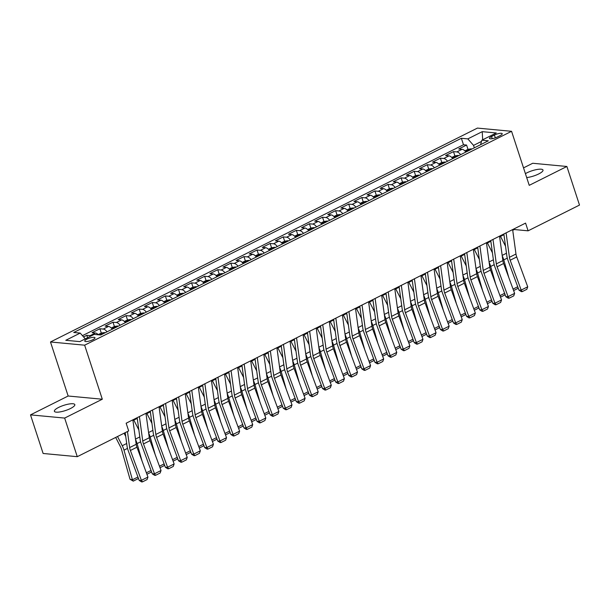 <?xml version="1.0" encoding="UTF-8"?>
<svg xmlns="http://www.w3.org/2000/svg" width="610" height="610" viewBox="0 0 610 610"><rect width="100%" height="100%" fill="white"/><g stroke="black" fill="none" stroke-linecap="round" stroke-linejoin="round"><path stroke-width="0.91" d="M70.508 408.502A10.751 2.737 -18.1 0 0 74.824 404.613A10.751 2.737 -18.1 0 0 68.938 404.033A10.751 2.737 -18.1 0 0 58.697 407.396A10.751 2.737 -18.1 0 0 54.381 411.292A10.751 2.737 -18.1 0 0 60.26 411.872A10.751 2.737 -18.1 0 0 70.508 408.502M526.689 177.563A10.751 2.737 -18.1 0 0 538.691 173.957A10.751 2.737 -18.1 0 0 542.999 170.06A10.751 2.737 -18.1 0 0 537.12 169.481A10.751 2.737 -18.1 0 0 526.872 172.851A10.751 2.737 -18.1 0 0 525.408 173.644M92.811 339.717A5.376 1.373 -18.1 0 0 94.969 337.765A5.376 1.373 -18.1 0 0 92.026 337.475A5.376 1.373 -18.1 0 0 86.902 339.16A5.376 1.373 -18.1 0 0 84.752 341.104A5.376 1.373 -18.1 0 0 87.688 341.402A5.376 1.373 -18.1 0 0 92.811 339.717M30.5 414.876L64.652 418.079L102.305 399.222L68.152 396.012L30.5 414.876L43.119 453.474L77.272 456.684L128.672 430.927L126.148 423.21L525.576 223.108L528.1 230.824L579.5 205.074L566.881 166.477L532.728 163.267L523.525 167.88M68.152 396.012L50.485 341.974L477.416 128.092L511.569 131.302L84.645 345.184L50.485 341.974M465.865 152.058A6.718 3.286 -116.6 0 0 462.098 149.298L458.728 148.985L466.581 145.05L467.984 149.336L464.873 150.899M460.626 154.681A6.718 3.286 -116.6 0 0 456.859 151.921L453.489 151.608L454.892 155.901M453.489 151.608L445.628 155.542L448.998 155.863A6.718 3.286 -116.6 0 1 452.765 158.615M439.673 165.18A6.718 3.286 -116.6 0 0 435.906 162.42L432.536 162.107L440.389 158.165L441.792 162.458L438.682 164.021M426.573 171.738A6.718 3.286 -116.6 0 0 422.806 168.985L419.436 168.665L427.297 164.73L428.7 169.023M413.481 178.303A6.718 3.286 -116.6 0 0 409.714 175.543L406.344 175.222L414.198 171.288L415.601 175.581L412.49 177.144M400.381 184.86A6.718 3.286 -116.6 0 0 396.614 182.1L393.244 181.788L401.105 177.853L402.508 182.146M387.289 191.418A6.718 3.286 -116.6 0 0 383.522 188.665L380.152 188.345L388.006 184.411L389.409 188.703L386.298 190.259M374.189 197.983A6.718 3.286 -116.6 0 0 370.423 195.223L367.052 194.91L374.914 190.976L376.317 195.261M361.097 204.541A6.718 3.286 -116.6 0 0 357.33 201.788L353.96 201.468L361.814 197.533L363.217 201.826L360.106 203.382M347.997 211.106A6.718 3.286 -116.6 0 0 344.231 208.345L340.86 208.033L348.722 204.091L350.125 208.384M334.905 217.663A6.718 3.286 -116.6 0 0 331.138 214.911L327.768 214.59L335.622 210.656L337.025 214.949L333.914 216.504M321.805 224.228A6.718 3.286 -116.6 0 0 318.039 221.468L314.668 221.148L322.53 217.213L323.933 221.506M308.713 230.786A6.718 3.286 -116.6 0 0 304.947 228.026L301.576 227.713L309.43 223.779L310.833 228.071L307.722 229.627M295.614 237.343A6.718 3.286 -116.6 0 0 291.847 234.591L288.477 234.27L296.338 230.336L297.741 234.629M282.521 243.908A6.718 3.286 -116.6 0 0 278.755 241.148L275.385 240.836L283.238 236.901L284.641 241.186L281.53 242.749M269.422 250.466A6.718 3.286 -116.6 0 0 265.655 247.713L262.285 247.393L270.146 243.459L271.549 247.751M256.33 257.031A6.718 3.286 -116.6 0 0 252.563 254.271L249.193 253.958L257.046 250.016L258.449 254.309L255.338 255.872M243.23 263.589A6.718 3.286 -116.6 0 0 239.463 260.836L236.093 260.516L243.954 256.581L245.357 260.874M230.138 270.154A6.718 3.286 -116.6 0 0 226.371 267.394L223.001 267.073L230.854 263.139L232.257 267.432L229.146 268.995M217.038 276.711A6.718 3.286 -116.6 0 0 213.271 273.951L209.901 273.638L217.762 269.704L219.165 273.997M203.946 283.269A6.718 3.286 -116.6 0 0 200.179 280.516L196.809 280.196L204.663 276.261L206.066 280.554L202.955 282.11M190.846 289.834A6.718 3.286 -116.6 0 0 187.079 287.074L183.709 286.761L191.571 282.827L192.974 287.112M177.754 296.391A6.718 3.286 -116.6 0 0 173.987 293.639L170.617 293.318L178.471 289.384L179.874 293.677L176.763 295.232M164.654 302.957A6.718 3.286 -116.6 0 0 160.887 300.196L157.517 299.884L165.379 295.941L166.782 300.234M151.562 309.514A6.718 3.286 -116.6 0 0 147.795 306.761L144.425 306.441L152.279 302.507L153.682 306.799L150.571 308.355M138.462 316.079A6.718 3.286 -116.6 0 0 134.696 313.319L131.325 312.999L139.187 309.064L140.59 313.357M125.37 322.637A6.718 3.286 -116.6 0 0 121.603 319.876L118.233 319.564L126.087 315.629L127.49 319.922L124.379 321.478M112.27 329.194A6.718 3.286 -116.6 0 0 108.504 326.441L105.133 326.121L112.995 322.187L114.398 326.48M98.362 334.783A6.718 3.286 -116.6 0 0 95.412 332.999L92.041 332.686L99.895 328.752L101.298 333.037M494.413 135.062L491.53 136.51A5.208 1.327 -18.1 0 0 489.441 138.394A5.208 1.327 -18.1 0 0 492.293 138.676A5.208 1.327 -18.1 0 0 497.249 137.044L500.131 135.603A5.208 1.327 -18.1 0 0 502.221 133.712A5.208 1.327 -18.1 0 0 499.376 133.438A5.208 1.327 -18.1 0 0 494.413 135.062L495.328 137.86M481.519 141.406L473.543 145.401L467.832 138.882L461.373 138.272L73.734 332.473L80.192 333.075L65.788 340.296L79.819 341.615L94.222 334.394L100.688 335.004L488.328 140.803L481.862 140.193L480.573 144.684M467.832 138.882L482.236 131.661L496.273 132.98L481.862 140.193M466.581 145.05L463.493 144.753L82.449 335.652M91.18 335.919A6.718 3.286 63.4 0 0 90.173 335.622L86.803 335.309L83.57 336.926M99.895 328.752L103.265 329.065A6.718 3.286 63.4 0 1 107.032 331.825M112.995 322.187L116.365 322.507A6.718 3.286 63.4 0 1 120.132 325.26M126.087 315.629L129.457 315.942A6.718 3.286 63.4 0 1 133.224 318.702M139.187 309.064L142.557 309.384A6.718 3.286 63.4 0 1 146.324 312.137M152.279 302.507L155.649 302.819A6.718 3.286 63.4 0 1 159.416 305.579M165.379 295.941L168.749 296.262A6.718 3.286 63.4 0 1 172.516 299.014M178.471 289.384L181.841 289.697A6.718 3.286 63.4 0 1 185.608 292.457M191.571 282.827L194.941 283.139A6.718 3.286 63.4 0 1 198.708 285.899M204.663 276.261L208.033 276.582A6.718 3.286 63.4 0 1 211.8 279.334M217.762 269.704L221.133 270.017A6.718 3.286 63.4 0 1 224.899 272.777M230.854 263.139L234.225 263.459A6.718 3.286 63.4 0 1 237.992 266.212M243.954 256.581L247.325 256.894A6.718 3.286 63.4 0 1 251.091 259.654M257.046 250.016L260.417 250.336A6.718 3.286 63.4 0 1 264.183 253.089M270.146 243.459L273.516 243.771A6.718 3.286 63.4 0 1 277.283 246.531M283.238 236.901L286.608 237.214A6.718 3.286 63.4 0 1 290.375 239.974M296.338 230.336L299.708 230.656A6.718 3.286 63.4 0 1 303.475 233.409M309.43 223.779L312.8 224.091A6.718 3.286 63.4 0 1 316.567 226.851M322.53 217.213L325.9 217.534A6.718 3.286 63.4 0 1 329.667 220.286M335.622 210.656L338.992 210.969A6.718 3.286 63.4 0 1 342.759 213.729M348.722 204.091L352.092 204.411A6.718 3.286 63.4 0 1 355.859 207.164M361.814 197.533L365.184 197.846A6.718 3.286 63.4 0 1 368.951 200.606M374.914 190.976L378.284 191.288A6.718 3.286 63.4 0 1 382.051 194.049M388.006 184.411L391.376 184.731A6.718 3.286 63.4 0 1 395.143 187.483M401.105 177.853L404.476 178.166A6.718 3.286 63.4 0 1 408.242 180.926M414.198 171.288L417.568 171.608A6.718 3.286 63.4 0 1 421.335 174.361M427.297 164.73L430.668 165.043A6.718 3.286 63.4 0 1 434.434 167.803M440.389 158.165L443.76 158.486A6.718 3.286 63.4 0 1 447.526 161.238M474.336 147.811L473.543 145.401M64.652 418.079L77.272 456.684M102.305 399.222L84.645 345.184M511.569 131.302L529.236 185.341L566.881 166.477M512.736 230.29L514.253 229.528L528.1 230.824M132.95 420.549L137.258 418.391M146.049 413.992L150.357 411.834M159.141 407.427L163.45 405.269M172.241 400.869L176.549 398.711M185.333 394.304L189.641 392.146M198.433 387.746L202.741 385.589M211.525 381.189L215.833 379.031M224.625 374.624L228.933 372.466M237.717 368.066L242.025 365.909M250.817 361.501L255.125 359.343M263.909 354.944L268.217 352.786M277.009 348.379L281.317 346.221M290.101 341.821L294.409 339.663M303.2 335.264L307.509 333.106M316.293 328.698L320.601 326.541M329.392 322.141L333.7 319.983M342.485 315.576L346.793 313.418M355.584 309.018L359.892 306.861M368.676 302.453L372.985 300.295M381.776 295.896L386.084 293.738M394.868 289.338L399.176 287.18M407.968 282.773L412.276 280.615M421.06 276.216L425.368 274.058M434.16 269.65L438.468 267.493M447.252 263.093L451.56 260.935M460.352 256.528L464.66 254.37M473.444 249.97L477.752 247.812M486.544 243.413L490.852 241.255M499.636 236.848L503.944 234.69M514.039 228.887L514.253 229.528M463.493 144.753L461.373 138.272M86.803 335.309L87.588 337.719M80.192 333.075L85.27 338.878M482.662 139.797L482.236 131.661M512.636 229.589L515.976 254.035A8.403 4.11 -116.6 0 0 516.723 256.94L527.726 286.807L521.184 290.085L522.244 291.618L521.359 291.649L518.973 290.146L507.962 260.287A12.596 6.169 63.4 0 1 506.849 255.925L503.852 233.988M518.973 290.146L521.184 290.085L510.173 260.226A8.403 4.11 -116.6 0 1 509.426 257.313L506.087 232.867M527.726 286.807L526.826 289.323L522.244 291.618M508.793 277.527L503.776 259.89A12.596 6.169 -116.6 0 0 502.243 255.91M467.984 149.343L471.141 148.855A4.453 2.181 63.4 0 1 471.82 149.076M505.515 246.211L500.513 236.405M469.403 150.357C468.091 150.304 467.565 150.563 467.832 151.15M518.058 287.668L517.623 288.568L513.605 290.581M513.056 289.087L517.722 286.753M499.544 236.146L502.884 260.6A8.403 4.11 -116.6 0 0 503.624 263.505L514.634 293.364L508.084 296.643L509.144 298.183L508.26 298.206L505.873 296.704L494.87 266.844A12.596 6.169 63.4 0 1 493.749 262.491L490.753 240.554M505.873 296.704L508.084 296.643L497.081 266.784A8.403 4.11 -116.6 0 1 496.334 263.878L492.994 239.433M514.634 293.364L513.727 295.888L509.144 298.183M486.445 242.711L489.784 267.157A8.403 4.11 -116.6 0 0 490.531 270.062L501.534 299.922L494.992 303.208L496.052 304.741L495.167 304.764L492.781 303.269L481.77 273.41A12.596 6.169 63.4 0 1 480.657 269.048L477.661 247.111M492.781 303.269L494.992 303.208L483.982 273.341A8.403 4.11 -116.6 0 1 483.234 270.436L479.895 245.99M501.534 299.922L500.635 302.446L496.052 304.741M473.352 249.269L476.692 273.722A8.403 4.11 -116.6 0 0 477.432 276.627L488.442 306.487L481.892 309.766L482.952 311.306L482.068 311.329L479.681 309.827L468.678 279.967A12.596 6.169 63.4 0 1 467.557 275.606L464.561 253.676M479.681 309.827L481.892 309.766L470.889 279.906A8.403 4.11 -116.6 0 1 470.142 277.001L466.803 252.555M488.442 306.487L487.535 309.003L482.952 311.306M460.253 255.834L463.592 280.28A8.403 4.11 -116.6 0 0 464.34 283.185L475.342 313.044L468.8 316.331L469.86 317.863L468.976 317.886L466.589 316.392L455.578 286.525A12.596 6.169 63.4 0 1 454.465 282.171L451.469 260.234M466.589 316.392L468.8 316.331L457.79 286.464A8.403 4.11 -116.6 0 1 457.042 283.558L453.703 259.113M475.342 313.044L474.443 315.568L469.86 317.863M495.701 284.092L490.676 266.456A12.596 6.169 -116.6 0 0 489.144 262.468M451.774 157.456L454.885 155.901L458.041 155.42A4.453 2.181 63.4 0 1 458.72 155.634M492.422 252.769L487.421 242.971M456.31 156.923C454.991 156.861 454.465 157.128 454.74 157.708M504.966 294.233L504.531 295.126L500.513 297.139M499.964 295.644L504.622 293.311M482.601 290.65L477.584 273.013A12.596 6.169 -116.6 0 0 476.052 269.033M441.792 162.458L444.949 161.978A4.453 2.181 63.4 0 1 445.628 162.199M479.323 259.334L474.321 249.528M443.211 163.48C441.899 163.427 441.373 163.686 441.64 164.265M491.866 300.791L491.431 301.691L487.413 303.704M486.864 302.209L491.53 299.868M469.509 297.207L464.484 279.571A12.596 6.169 -116.6 0 0 462.952 275.59M425.582 170.579L428.693 169.023L431.849 168.543A4.453 2.181 63.4 0 1 432.528 168.756M466.231 265.891L461.229 256.093M430.119 170.045C428.799 169.984 428.273 170.243 428.548 170.83M478.774 307.356L478.339 308.248L474.321 310.261M473.772 308.767L478.431 306.433M456.41 303.772L451.392 286.136A12.596 6.169 -116.6 0 0 449.86 282.148M415.601 175.581L418.757 175.1A4.453 2.181 63.4 0 1 419.436 175.314M453.131 272.457L448.129 262.651M417.019 176.603C415.707 176.542 415.181 176.808 415.448 177.388M465.674 313.914L465.239 314.813L461.221 316.826M460.672 315.332L465.338 312.991M447.161 262.392L450.5 286.837A8.403 4.11 -116.6 0 0 451.24 289.742L462.25 319.61L455.7 322.888L456.76 324.421L455.876 324.451L453.489 322.949L442.486 293.09A12.596 6.169 63.4 0 1 441.365 288.728L438.369 266.799M453.489 322.949L455.7 322.888L444.698 293.029A8.403 4.11 -116.6 0 1 443.95 290.124L440.611 265.67M462.25 319.61L461.343 322.126L456.76 324.421M443.317 310.33L438.293 292.693A12.596 6.169 -116.6 0 0 436.76 288.713M399.39 183.701L402.501 182.146L405.658 181.658A4.453 2.181 63.4 0 1 406.336 181.879M440.039 279.014L435.037 269.216M403.927 183.16C402.608 183.107 402.082 183.366 402.356 183.953M452.582 320.479L452.147 321.371L448.129 323.384M447.58 321.889L452.239 319.556M434.061 268.957L437.4 293.402A8.403 4.11 -116.6 0 0 438.148 296.308L449.151 326.167L442.608 329.446L443.668 330.986L442.784 331.009L440.397 329.514L429.387 299.647A12.596 6.169 63.4 0 1 428.273 295.293L425.277 273.356M440.397 329.514L442.608 329.446L431.598 299.586A8.403 4.11 -116.6 0 1 430.851 296.681L427.511 272.235M449.151 326.167L448.251 328.691L443.668 330.986M430.218 316.895L425.2 299.258A12.596 6.169 -116.6 0 0 423.668 295.27M389.409 188.703L392.565 188.223A4.453 2.181 63.4 0 1 393.244 188.437M426.939 285.571L421.937 275.773M390.827 189.725C389.515 189.664 388.989 189.931 389.256 190.511M439.482 327.036L439.047 327.936L435.029 329.949M434.48 328.454L439.147 326.114M420.969 275.514L424.308 299.96A8.403 4.11 -116.6 0 0 425.048 302.865L436.058 332.732L429.509 336.011L430.568 337.543L429.684 337.574L427.297 336.072L416.295 306.212A12.596 6.169 63.4 0 1 415.174 301.851L412.177 279.914M427.297 336.072L429.509 336.011L418.506 306.151A8.403 4.11 -116.6 0 1 417.758 303.239L414.419 278.793M436.058 332.732L435.151 335.248L430.568 337.543M417.126 323.452L412.101 305.816A12.596 6.169 -116.6 0 0 410.568 301.836M373.198 196.824L376.309 195.269L379.466 194.781A4.453 2.181 63.4 0 1 380.144 195.002M413.847 292.137L408.845 282.331M377.735 196.283C376.416 196.229 375.89 196.489 376.164 197.076M426.39 333.594L425.955 334.493L421.937 336.506M421.388 335.012L426.047 332.679M407.869 282.072L411.209 306.525A8.403 4.11 -116.6 0 0 411.956 309.43L422.959 339.29L416.416 342.568L417.476 344.109L416.592 344.131L414.205 342.629L403.195 312.77A12.596 6.169 63.4 0 1 402.082 308.416L399.085 286.479M414.205 342.629L416.416 342.568L405.406 312.709A8.403 4.11 -116.6 0 1 404.659 309.804L401.319 285.358M422.959 339.29L422.059 341.813L417.476 344.109M404.026 330.018L399.009 312.381A12.596 6.169 -116.6 0 0 397.476 308.393M363.217 201.826L366.374 201.346A4.453 2.181 63.4 0 1 367.052 201.559M400.747 298.694L395.745 288.896M364.635 202.848C363.324 202.787 362.798 203.054 363.064 203.633M413.29 340.159L412.856 341.051L408.837 343.064M408.288 341.569L412.955 339.236M394.777 288.637L398.116 313.082A8.403 4.11 -116.6 0 0 398.856 315.988L409.867 345.847L403.317 349.133L404.377 350.666L403.492 350.689L401.105 349.194L390.103 319.335A12.596 6.169 63.4 0 1 388.982 314.973L385.985 293.036M401.105 349.194L403.317 349.133L392.314 319.266A8.403 4.11 -116.6 0 1 391.567 316.361L388.227 291.915M409.867 345.847L408.959 348.371L404.377 350.666M390.934 336.575L385.909 318.938A12.596 6.169 -116.6 0 0 384.376 314.958M347.006 209.947L350.117 208.384L353.274 207.903A4.453 2.181 63.4 0 1 353.952 208.124M387.655 305.259L382.653 295.454M351.543 209.405C350.224 209.352 349.698 209.611 349.972 210.191M400.198 346.716L399.763 347.616L395.745 349.629M395.196 348.135L399.855 345.794M381.677 295.194L385.017 319.648A8.403 4.11 -116.6 0 0 385.764 322.553L396.767 352.412L390.225 355.691L391.284 357.231L390.4 357.254L388.013 355.752L377.003 325.892A12.596 6.169 63.4 0 1 375.89 321.531L372.893 299.601M388.013 355.752L390.225 355.691L379.214 325.831A8.403 4.11 -116.6 0 1 378.467 322.926L375.127 298.481M396.767 352.412L395.867 354.928L391.284 357.231M377.834 343.133L372.817 325.496A12.596 6.169 -116.6 0 0 371.284 321.516M337.025 214.949L340.182 214.468A4.453 2.181 63.4 0 1 340.86 214.682M374.555 311.817L369.553 302.019M338.443 215.97C337.132 215.91 336.606 216.169 336.873 216.756M387.098 353.281L386.664 354.174L382.645 356.187M382.096 354.692L386.763 352.359M368.585 301.759L371.925 326.205A8.403 4.11 -116.6 0 0 372.664 329.11L383.675 358.97L377.125 362.256L378.185 363.789L377.3 363.812L374.914 362.317L363.911 332.45A12.596 6.169 63.4 0 1 362.79 328.096L359.793 306.159M374.914 362.317L377.125 362.256L366.122 332.389A8.403 4.11 -116.6 0 1 365.375 329.484L362.035 305.038M383.675 358.97L382.767 361.494L378.185 363.789M364.742 349.698L359.717 332.061A12.596 6.169 -116.6 0 0 358.184 328.073M320.814 223.069L323.925 221.506L327.082 221.026A4.453 2.181 63.4 0 1 327.761 221.239M361.463 318.382L356.461 308.576M325.351 222.528C324.032 222.467 323.506 222.734 323.78 223.313M374.006 359.839L373.572 360.739L369.553 362.752M369.004 361.257L373.663 358.916M355.485 308.317L358.825 332.763A8.403 4.11 -116.6 0 0 359.572 335.668L370.575 365.535L364.033 368.814L365.093 370.346L364.208 370.377L361.821 368.875L350.811 339.015A12.596 6.169 63.4 0 1 349.698 334.654L346.701 312.724M361.821 368.875L364.033 368.814L353.022 338.954A8.403 4.11 -116.6 0 1 352.275 336.049L348.935 311.596M370.575 365.535L369.675 368.051L365.093 370.346M351.642 356.255L346.625 338.619A12.596 6.169 -116.6 0 0 345.092 334.638M310.833 228.071L313.99 227.583A4.453 2.181 63.4 0 1 314.668 227.804M348.363 324.939L343.361 315.141M312.251 229.085C310.94 229.032 310.414 229.291 310.681 229.879M360.906 366.404L360.472 367.296L356.454 369.309M355.904 367.815L360.571 365.481M342.393 314.882L345.733 339.328A8.403 4.11 -116.6 0 0 346.472 342.233L357.483 372.092L350.933 375.371L351.993 376.911L351.108 376.934L348.722 375.44L337.719 345.573A12.596 6.169 63.4 0 1 336.598 341.219L333.601 319.282M348.722 375.44L350.933 375.371L339.93 345.512A8.403 4.11 -116.6 0 1 339.183 342.606L335.843 318.161M357.483 372.092L356.575 374.616L351.993 376.911M338.55 362.82L333.525 345.184A12.596 6.169 -116.6 0 0 331.992 341.196M294.622 236.184L297.733 234.629L300.89 234.148A4.453 2.181 63.4 0 1 301.569 234.362M335.271 331.497L330.269 321.699M299.159 235.651C297.84 235.59 297.314 235.856 297.588 236.436M347.814 372.962L347.38 373.861L343.361 375.867M342.812 374.38L347.471 372.039M329.293 321.44L332.633 345.885A8.403 4.11 -116.6 0 0 333.38 348.79L344.383 378.657L337.841 381.936L338.901 383.469L338.016 383.499L335.63 381.997L324.619 352.138A12.596 6.169 63.4 0 1 323.506 347.776L320.509 325.839M335.63 381.997L337.841 381.936L326.83 352.077A8.403 4.11 -116.6 0 1 326.083 349.164L322.743 324.718M344.383 378.657L343.483 381.174L338.901 383.469M325.45 369.378L320.433 351.741A12.596 6.169 -116.6 0 0 318.9 347.761M284.641 241.194L287.798 240.706A4.453 2.181 63.4 0 1 288.477 240.927M322.171 338.062L317.169 328.256M286.06 242.208C284.748 242.155 284.222 242.414 284.489 243.001M334.715 379.519L334.28 380.419L330.262 382.432M329.713 380.937L334.379 378.604M316.201 327.997L319.541 352.45A8.403 4.11 -116.6 0 0 320.281 355.356L331.291 385.215L324.741 388.494L325.801 390.034L324.916 390.057L322.53 388.555L311.527 358.695A12.596 6.169 63.4 0 1 310.406 354.341L307.409 332.404M322.53 388.555L324.741 388.494L313.738 358.634A8.403 4.11 -116.6 0 1 312.991 355.729L309.651 331.283M331.291 385.215L330.384 387.739L325.801 390.034M312.358 375.935L307.333 358.306A12.596 6.169 -116.6 0 0 305.801 354.318M268.43 249.307L271.541 247.751L274.698 247.271A4.453 2.181 63.4 0 1 275.377 247.485M309.079 344.619L304.077 334.821M272.967 248.773C271.648 248.712 271.122 248.979 271.397 249.559M321.623 386.084L321.188 386.976L317.169 388.989M316.62 387.495L321.279 385.162M303.101 334.562L306.441 359.008A8.403 4.11 -116.6 0 0 307.188 361.913L318.191 391.772L311.649 395.059L312.709 396.591L311.824 396.614L309.438 395.12L298.427 365.26A12.596 6.169 63.4 0 1 297.314 360.899L294.317 338.962M309.438 395.12L311.649 395.059L300.638 365.192A8.403 4.11 -116.6 0 1 299.891 362.287L296.551 337.841M318.191 391.772L317.291 394.296L312.709 396.591M299.258 382.5L294.241 364.864A12.596 6.169 -116.6 0 0 292.708 360.884M258.449 254.309L261.606 253.829A4.453 2.181 63.4 0 1 262.285 254.05M295.98 351.185L290.978 341.379M259.868 255.331C258.556 255.277 258.03 255.537 258.297 256.116M308.523 392.642L308.088 393.541L304.07 395.554M303.521 394.06L308.187 391.719M290.009 341.12L293.349 365.573A8.403 4.11 -116.6 0 0 294.089 368.478L305.099 398.338L298.549 401.616L299.609 403.157L298.725 403.179L296.338 401.677L285.335 371.818A12.596 6.169 63.4 0 1 284.214 367.456L281.218 345.527M296.338 401.677L298.549 401.616L287.546 371.757A8.403 4.11 -116.6 0 1 286.799 368.852L283.459 344.406M305.099 398.338L304.192 400.854L299.609 403.157M286.166 389.058L281.141 371.421A12.596 6.169 -116.6 0 0 279.609 367.441M242.239 262.43L245.35 260.874L248.506 260.394A4.453 2.181 63.4 0 1 249.185 260.607M282.887 357.742L277.885 347.944M246.775 261.896C245.456 261.835 244.93 262.094 245.205 262.681M295.431 399.207L294.996 400.099L290.978 402.112M290.429 400.617L295.087 398.284M276.909 347.685L280.249 372.13A8.403 4.11 -116.6 0 0 280.996 375.036L291.999 404.895L285.457 408.174L286.517 409.714L285.632 409.737L283.246 408.242L272.235 378.375A12.596 6.169 63.4 0 1 271.122 374.021L268.125 352.084M283.246 408.242L285.457 408.174L274.447 378.314A8.403 4.11 -116.6 0 1 273.699 375.409L270.36 350.963M291.999 404.895L291.1 407.419L286.517 409.714M273.066 395.623L268.049 377.986A12.596 6.169 -116.6 0 0 266.517 373.999M232.257 267.432L235.414 266.951A4.453 2.181 63.4 0 1 236.093 267.165M269.788 364.307L264.786 354.501M233.676 268.453C232.364 268.392 231.838 268.659 232.105 269.239M282.331 405.764L281.896 406.664L277.878 408.677M277.329 407.183L281.995 404.842M263.817 354.242L267.157 378.688A8.403 4.11 -116.6 0 0 267.897 381.593L278.907 411.46L272.357 414.739L273.417 416.272L272.533 416.302L270.146 414.8L259.143 384.94A12.596 6.169 63.4 0 1 258.022 380.579L255.026 358.649M270.146 414.8L272.357 414.739L261.354 384.879A8.403 4.11 -116.6 0 1 260.607 381.974L257.267 357.521M278.907 411.46L278 413.976L273.417 416.272M259.974 402.181L254.95 384.544A12.596 6.169 -116.6 0 0 253.417 380.564M216.047 275.552L219.158 273.997L222.314 273.509A4.453 2.181 63.4 0 1 222.993 273.73M256.696 370.865L251.694 361.059M220.584 275.011C219.264 274.957 218.738 275.217 219.013 275.804M269.239 412.329L268.804 413.222L264.786 415.235M264.237 413.74L268.896 411.407M250.718 360.807L254.057 385.253A8.403 4.11 -116.6 0 0 254.805 388.158L265.808 418.018L259.265 421.296L260.325 422.837L259.441 422.86L257.054 421.365L246.043 391.498A12.596 6.169 63.4 0 1 244.93 387.144L241.934 365.207M257.054 421.365L259.265 421.296L248.255 391.437A8.403 4.11 -116.6 0 1 247.507 388.532L244.168 364.086M265.808 418.018L264.908 420.542L260.325 422.837M246.875 408.746L241.857 391.109A12.596 6.169 -116.6 0 0 240.325 387.121M206.066 280.554L209.222 280.074A4.453 2.181 63.4 0 1 209.901 280.287M243.596 377.422L238.594 367.624M207.484 281.576C206.172 281.515 205.646 281.782 205.913 282.361M256.139 418.887L255.704 419.787L251.686 421.792M251.137 420.305L255.803 417.964M237.625 367.365L240.965 391.811A8.403 4.11 -116.6 0 0 241.705 394.716L252.715 424.583L246.165 427.862L247.225 429.394L246.341 429.425L243.954 427.923L232.951 398.063A12.596 6.169 63.4 0 1 231.831 393.702L228.834 371.764M243.954 427.923L246.165 427.862L235.163 398.002A8.403 4.11 -116.6 0 1 234.415 395.089L231.076 370.644M252.715 424.583L251.808 427.099L247.225 429.394M233.782 415.303L228.758 397.667A12.596 6.169 -116.6 0 0 227.225 393.686M189.855 288.675L192.966 287.119L196.123 286.631A4.453 2.181 63.4 0 1 196.801 286.852M230.504 383.987L225.502 374.182M194.392 288.133C193.073 288.08 192.547 288.339 192.821 288.926M243.047 425.445L242.612 426.344L238.594 428.357M238.045 426.863L242.704 424.529M224.526 373.922L227.865 398.376A8.403 4.11 -116.6 0 0 228.613 401.281L239.616 431.14L233.073 434.419L234.133 435.959L233.249 435.982L230.862 434.48L219.852 404.621A12.596 6.169 63.4 0 1 218.738 400.267L215.742 378.33M230.862 434.48L233.073 434.419L222.063 404.56A8.403 4.11 -116.6 0 1 221.316 401.654L217.976 377.209M239.616 431.14L238.716 433.664L234.133 435.959M220.683 421.861L215.665 404.232A12.596 6.169 -116.6 0 0 214.133 400.244M179.874 293.677L183.03 293.196A4.453 2.181 63.4 0 1 183.709 293.41M217.404 390.545L212.402 380.747M181.292 294.699C179.98 294.638 179.454 294.904 179.721 295.484M229.947 432.01L229.512 432.902L225.494 434.915M224.945 433.42L229.612 431.087M211.434 380.487L214.773 404.933A8.403 4.11 -116.6 0 0 215.513 407.838L226.523 437.698L219.974 440.984L221.033 442.517L220.149 442.54L217.762 441.045L206.76 411.186A12.596 6.169 63.4 0 1 205.639 406.824L202.642 384.887M217.762 441.045L219.974 440.984L208.971 411.117A8.403 4.11 -116.6 0 1 208.223 408.212L204.884 383.766M226.523 437.698L225.616 440.222L221.033 442.517M207.591 428.426L202.566 410.789A12.596 6.169 -116.6 0 0 201.033 406.809M163.663 301.798L166.774 300.234L169.931 299.754A4.453 2.181 63.4 0 1 170.609 299.975M204.312 397.11L199.31 387.304M168.2 301.256C166.881 301.203 166.355 301.462 166.629 302.041M216.855 438.567L216.42 439.467L212.402 441.48M211.853 439.985L216.512 437.644M198.334 387.045L201.674 411.498A8.403 4.11 -116.6 0 0 202.421 414.404L213.424 444.263L206.881 447.542L207.941 449.082L207.057 449.105L204.67 447.603L193.66 417.743A12.596 6.169 63.4 0 1 192.547 413.382L189.55 391.452M204.67 447.603L206.881 447.542L195.871 417.682A8.403 4.11 -116.6 0 1 195.124 414.777L191.784 390.331M213.424 444.263L212.524 446.779L207.941 449.082M194.491 434.983L189.474 417.347A12.596 6.169 -116.6 0 0 187.941 413.366M153.682 306.799L156.839 306.319A4.453 2.181 63.4 0 1 157.517 306.533M191.212 403.667L186.21 393.869M155.1 307.821C153.789 307.76 153.262 308.019 153.529 308.607M203.755 445.132L203.321 446.024L199.302 448.037M198.753 446.543L203.42 444.21M185.242 393.61L188.581 418.056A8.403 4.11 -116.6 0 0 189.321 420.961L200.332 450.82L193.782 454.099L194.842 455.639L193.957 455.662L191.571 454.168L180.568 424.301A12.596 6.169 63.4 0 1 179.447 419.947L176.45 398.01M191.571 454.168L193.782 454.099L182.779 424.24A8.403 4.11 -116.6 0 1 182.032 421.335L178.692 396.889M200.332 450.82L199.424 453.344L194.842 455.639M172.142 400.168L175.482 424.613A8.403 4.11 -116.6 0 0 176.229 427.518L187.232 457.386L180.69 460.664L181.75 462.197L180.865 462.228L178.478 460.725L167.468 430.866A12.596 6.169 63.4 0 1 166.355 426.504L163.358 404.575M178.478 460.725L180.69 460.664L169.679 430.805A8.403 4.11 -116.6 0 1 168.932 427.9L165.592 403.446M187.232 457.386L186.332 459.902L181.75 462.197M159.05 406.733L162.39 431.178A8.403 4.11 -116.6 0 0 163.129 434.084L174.14 463.943L167.59 467.222L168.65 468.762L167.765 468.785L165.379 467.291L154.376 437.423A12.596 6.169 63.4 0 1 153.255 433.07L150.258 411.132M165.379 467.291L167.59 467.222L156.587 437.362A8.403 4.11 -116.6 0 1 155.84 434.457L152.5 410.012M174.14 463.943L173.232 466.467L168.65 468.762M181.399 441.548L176.374 423.912A12.596 6.169 -116.6 0 0 174.841 419.924M137.471 314.92L140.582 313.357L143.739 312.877A4.453 2.181 63.4 0 1 144.417 313.09M178.12 410.233L173.118 400.427M142.008 314.379C140.689 314.318 140.163 314.585 140.437 315.164M190.663 451.69L190.228 452.589L186.21 454.603M185.661 453.108L190.32 450.767M168.299 448.106L163.282 430.469A12.596 6.169 -116.6 0 0 161.749 426.489M127.49 319.922L130.647 319.434A4.453 2.181 63.4 0 1 131.325 319.655M165.02 416.79L160.018 406.984M128.908 320.936C127.597 320.883 127.071 321.142 127.337 321.729M177.563 458.255L177.129 459.147L173.11 461.16M172.561 459.666L177.228 457.332M155.207 454.671L150.182 437.034A12.596 6.169 -116.6 0 0 148.649 433.047M111.279 328.035L114.39 326.48L117.547 325.999A4.453 2.181 63.4 0 1 118.226 326.213M151.928 423.348L146.926 413.549M115.816 327.501C114.497 327.44 113.971 327.707 114.245 328.287M164.471 464.812L164.037 465.712L160.018 467.717M159.469 466.231L164.128 463.89M145.95 413.29L149.29 437.736A8.403 4.11 -116.6 0 0 150.037 440.641L161.04 470.508L154.498 473.787L155.558 475.32L154.673 475.35L152.286 473.848L141.276 443.988A12.596 6.169 63.4 0 1 140.163 439.627L137.166 417.69M152.286 473.848L154.498 473.787L143.487 443.928A8.403 4.11 -116.6 0 1 142.74 441.015L139.4 416.569M161.04 470.508L160.14 473.024L155.558 475.32M142.107 461.229L137.09 443.592A12.596 6.169 -116.6 0 0 135.557 439.612M98.187 334.6L101.298 333.045L104.455 332.557A4.453 2.181 63.4 0 1 105.133 332.778M138.828 429.913L133.826 420.107M102.716 334.059C101.405 334.005 100.879 334.265 101.146 334.852M151.371 471.37L150.937 472.27L146.918 474.283M146.369 472.788L151.036 470.455M132.858 419.848L136.198 444.301A8.403 4.11 -116.6 0 0 136.937 447.206L147.948 477.066L141.398 480.344L142.458 481.885L141.573 481.908L139.187 480.405L128.184 450.546A12.596 6.169 63.4 0 1 127.063 446.192L125.218 432.665M139.187 480.405L141.398 480.344L130.395 450.485A8.403 4.11 -116.6 0 1 129.648 447.58L127.459 431.537M126.308 423.134L126.438 424.103M147.948 477.066L147.04 479.59L142.458 481.885M115.694 437.431L120.429 446.711A8.403 4.11 63.4 0 1 121.596 449.661L130.037 479.277L132.423 479.773L123.99 450.157A12.596 6.169 -116.6 0 0 122.244 445.735L117.532 436.508M125.736 436.47L124.082 433.23M138.279 477.935L137.845 478.827L133.262 481.13L130.037 479.277M133.262 481.13L132.423 479.773L137.936 477.012M456.859 151.921L462.098 149.298M90.173 335.622L95.412 332.999M103.265 329.065L108.504 326.441M116.365 322.507L121.603 319.876M129.457 315.942L134.696 313.319M142.557 309.384L147.795 306.761M155.649 302.819L160.887 300.196M168.749 296.262L173.987 293.639M181.841 289.697L187.079 287.074M194.941 283.139L200.179 280.516M208.033 276.582L213.271 273.951M221.133 270.017L226.371 267.394M234.225 263.459L239.463 260.836M247.325 256.894L252.563 254.271M260.417 250.336L265.655 247.713M273.516 243.771L278.755 241.148M286.608 237.214L291.847 234.591M299.708 230.656L304.947 228.026M312.8 224.091L318.039 221.468M325.9 217.534L331.138 214.911M338.992 210.969L344.231 208.345M352.092 204.411L357.33 201.788M365.184 197.846L370.423 195.223M378.284 191.288L383.522 188.665M391.376 184.731L396.614 182.1M404.476 178.166L409.714 175.543M417.568 171.608L422.806 168.985M430.668 165.043L435.906 162.42M443.76 158.486L448.998 155.863M492.239 138.683L491.53 136.51M515.976 254.035L509.426 257.313M516.723 256.94L510.173 260.226M471.057 148.87L465.537 151.638M503.776 259.89L507.284 258.129M502.175 255.399L506.475 253.242M502.884 260.6L496.334 263.878M503.624 263.505L497.081 266.784M489.784 267.157L483.234 270.436M490.531 270.062L483.982 273.341M476.692 273.722L470.142 277.001M477.432 276.627L470.889 279.906M463.592 280.28L457.042 283.558M464.34 283.185L457.79 286.464M457.965 155.428L452.437 158.196M490.676 266.456L494.191 264.694M489.075 261.957L493.383 259.799M444.865 161.993L439.345 164.761M477.584 273.013L481.092 271.252M475.983 268.522L480.283 266.364M431.773 168.551L426.245 171.319M464.484 279.571L468 277.817M462.883 275.079L467.191 272.922M418.673 175.116L413.153 177.876M451.392 286.136L454.9 284.374M449.791 281.645L454.092 279.487M450.5 286.837L443.95 290.124M451.24 289.742L444.698 293.029M405.581 181.673L400.053 184.441M438.293 292.693L441.808 290.932M436.691 288.202L441 286.044M437.4 293.402L430.851 296.681M438.148 296.308L431.598 299.586M392.482 188.231L386.961 190.999M425.2 299.258L428.708 297.497M423.599 294.767L427.9 292.609M424.308 299.96L417.758 303.239M425.048 302.865L418.506 306.151M379.389 194.796L373.861 197.564M412.101 305.816L415.616 304.054M410.5 301.325L414.808 299.167M411.209 306.525L404.659 309.804M411.956 309.43L405.406 312.709M366.29 201.353L360.769 204.121M399.009 312.381L402.516 310.62M397.407 307.882L401.708 305.724M398.116 313.082L391.567 316.361M398.856 315.988L392.314 319.266M353.198 207.918L347.669 210.686M385.909 318.938L389.424 317.177M384.308 314.447L388.616 312.289M385.017 319.648L378.467 322.926M385.764 322.553L379.214 325.831M340.098 214.476L334.577 217.244M372.817 325.496L376.324 323.742M371.215 321.005L375.516 318.847M371.925 326.205L365.375 329.484M372.664 329.11L366.122 332.389M327.006 221.041L321.478 223.801M359.717 332.061L363.232 330.3M358.116 327.57L362.424 325.412M358.825 332.763L352.275 336.049M359.572 335.668L353.022 338.954M313.906 227.599L308.385 230.367M346.625 338.619L350.132 336.857M345.024 334.127L349.324 331.97M345.733 339.328L339.183 342.606M346.472 342.233L339.93 345.512M300.814 234.156L295.286 236.924M333.525 345.184L337.04 343.422M331.924 340.693L336.232 338.535M332.633 345.885L326.083 349.164M333.38 348.79L326.83 352.077M287.714 240.721L282.194 243.489M320.433 351.741L323.94 349.98M318.832 347.25L323.132 345.092M319.541 352.45L312.991 355.729M320.281 355.356L313.738 358.634M274.622 247.279L269.094 250.047M307.333 358.306L310.848 356.545M305.732 353.808L310.04 351.65M306.441 359.008L299.891 362.287M307.188 361.913L300.638 365.192M261.522 253.844L256.002 256.612M294.241 364.864L297.749 363.102M292.64 360.373L296.94 358.215M293.349 365.573L286.799 368.852M294.089 368.478L287.546 371.757M248.43 260.401L242.902 263.169M281.141 371.421L284.656 369.668M279.54 366.93L283.848 364.772M280.249 372.13L273.699 375.409M280.996 375.036L274.447 378.314M235.33 266.966L229.81 269.727M268.049 377.986L271.557 376.225M266.448 373.495L270.748 371.337M267.157 378.688L260.607 381.974M267.897 381.593L261.354 384.879M222.238 273.524L216.71 276.292M254.95 384.544L258.465 382.783M253.348 380.053L257.656 377.895M254.057 385.253L247.507 388.532M254.805 388.158L248.255 391.437M209.138 280.082L203.618 282.849M241.857 391.109L245.365 389.348M240.256 386.618L244.557 384.46M240.965 391.811L234.415 395.089M241.705 394.716L235.163 398.002M196.046 286.647L190.518 289.414M228.758 397.667L232.273 395.905M227.156 393.175L231.464 391.018M227.865 398.376L221.316 401.654M228.613 401.281L222.063 404.56M182.947 293.204L177.426 295.972M215.665 404.232L219.173 402.47M214.064 399.733L218.365 397.575M214.773 404.933L208.223 408.212M215.513 407.838L208.971 411.117M169.854 299.769L164.326 302.537M202.566 410.789L206.081 409.028M200.964 406.298L205.273 404.14M201.674 411.498L195.124 414.777M202.421 414.404L195.871 417.682M156.755 306.327L151.234 309.095M189.474 417.347L192.981 415.593M187.872 412.856L192.173 410.698M188.581 418.056L182.032 421.335M189.321 420.961L182.779 424.24M175.482 424.613L168.932 427.9M176.229 427.518L169.679 430.805M162.39 431.178L155.84 434.457M163.129 434.084L156.587 437.362M143.663 312.892L138.135 315.652M176.374 423.912L179.889 422.15M174.773 419.421L179.081 417.263M130.563 319.449L125.042 322.217M163.282 430.469L166.789 428.708M161.68 425.978L165.981 423.82M117.471 326.007L111.943 328.775M150.182 437.034L153.697 435.273M148.581 432.543L152.889 430.386M149.29 437.736L142.74 441.015M150.037 440.641L143.487 443.928M104.371 332.572L99.704 334.913M137.09 443.592L140.597 441.831M135.489 439.101L139.789 436.943M136.198 444.301L129.648 447.58M136.937 447.206L130.395 450.485M123.99 450.157L127.505 448.396M122.244 445.735L126.697 443.5"/></g></svg>
